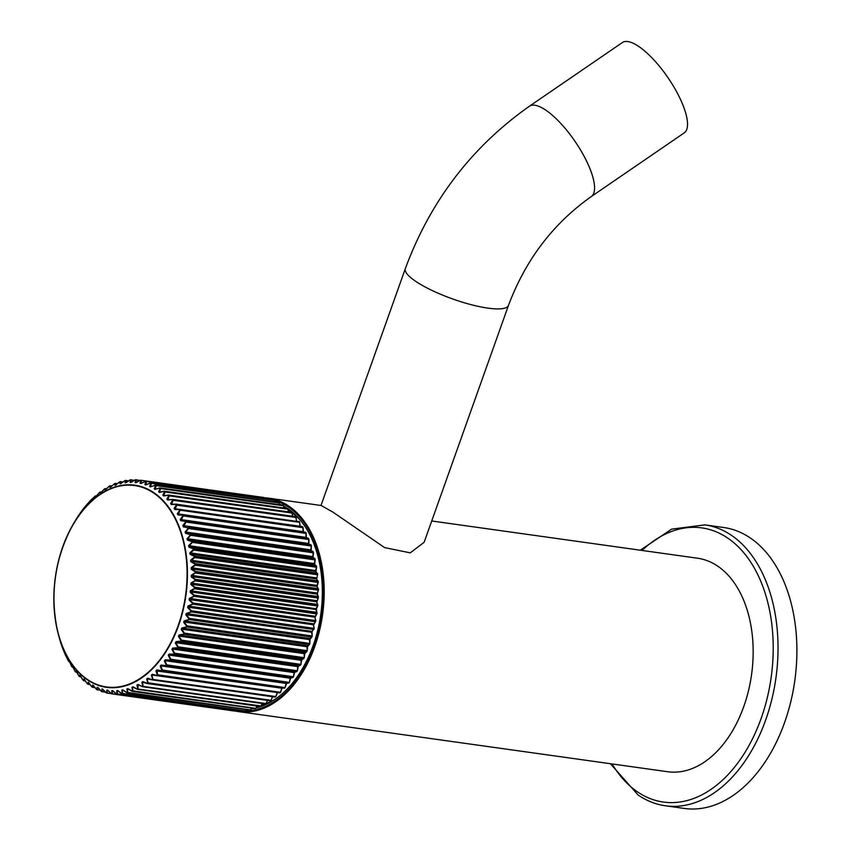 <?xml version="1.0" encoding="UTF-8"?>
<svg xmlns="http://www.w3.org/2000/svg" width="851" height="851" viewBox="0 0 851 851"><rect width="100%" height="100%" fill="white"/><g stroke="black" fill="none" stroke-linecap="round" stroke-linejoin="round"><path stroke-width="1.28" d="M283.596 506.079A104.96 67.793 98 0 1 287.893 508.707A104.96 67.793 98 0 1 299.137 518.78A104.96 67.793 98 0 1 320.784 614.294A104.96 67.793 98 0 1 273.735 700.192A104.96 67.793 98 0 1 256.023 707.968M253.949 708.415A104.96 67.793 98 0 1 251.343 708.84M261.64 704.99A101.684 65.676 -82 0 0 265.172 703.894M265.544 703.756A101.684 65.676 -82 0 0 275.564 698.958M300.573 520.472A101.684 65.676 -82 0 0 292.053 512.962M235.067 710.989A107.8 69.622 -82 0 0 238.695 711.649L667.663 771.729A107.8 69.622 -82 0 0 748.444 690.916A107.8 69.622 -82 0 0 717.787 566.192A107.8 69.622 -82 0 0 697.565 558.224L431.712 520.982M238.695 711.649A107.8 69.622 -82 0 0 319.476 630.836A107.8 69.622 -82 0 0 288.819 506.111A107.8 69.622 -82 0 0 268.597 498.143A107.8 69.622 -82 0 0 264.225 497.739M279.319 504.026A104.96 67.793 98 0 1 281.298 504.909M290.914 512.174A101.684 65.676 -82 0 0 288.234 510.494M240.642 710.745A106.662 68.888 -82 0 0 319.114 629.208A106.662 68.888 -82 0 0 288.457 507.143A106.662 68.888 -82 0 0 273.926 500.388M272.426 500.005A106.662 68.888 -82 0 0 269.512 499.431M684.236 132.884A54.751 17.786 -124.4 0 0 677.609 93.61A54.751 17.786 -124.4 0 0 638.878 46.55A54.751 17.786 -124.4 0 0 622.358 42.55L529.396 106.237A54.751 17.786 55.6 0 1 545.917 110.236A54.751 17.786 55.6 0 1 584.648 157.286A54.751 17.786 55.6 0 1 591.275 196.57L684.236 132.884M268.597 498.143L321.221 505.505L333.22 512.323L384.578 547.587L410.225 552.852L424.138 542.278L508.494 305.371C525.588 259.778 553.182 223.515 591.275 196.57M93.11 685.183L96.461 689.374A107.63 69.516 -82 0 0 96.929 689.587L97.142 687.3L98.131 687.693L101.301 691.363A107.63 69.516 -82 0 0 101.78 691.523L101.918 688.991L106.269 692.778A107.63 69.516 -82 0 0 106.758 692.884L106.8 690.129L107.832 690.289L111.343 693.618A107.63 69.516 -82 0 0 111.832 693.671L111.768 690.693L112.811 690.735L116.481 693.873A107.63 69.516 -82 0 0 116.981 693.873L116.8 690.693L117.853 690.618L121.672 693.554A107.63 69.516 -82 0 0 122.172 693.491L121.863 690.118L122.916 689.927L126.873 692.64A107.63 69.516 -82 0 0 127.384 692.523L126.927 688.98L127.98 688.672L132.075 691.15A107.63 69.516 -82 0 0 132.575 690.98L131.979 687.289L133.022 686.863L137.224 689.097A107.63 69.516 -82 0 0 137.724 688.874L136.968 685.044L138 684.502L142.319 686.48A107.63 69.516 -82 0 0 142.798 686.204L141.883 682.257L142.894 681.608L147.308 683.321A107.63 69.516 -82 0 0 147.787 682.991L146.691 678.949L147.68 678.204L152.18 679.641A107.63 69.516 -82 0 0 152.637 679.258L151.372 675.141L152.329 674.29L156.892 675.449A107.63 69.516 -82 0 0 157.339 675.013L155.903 670.843L156.818 669.897L161.445 670.769A107.63 69.516 -82 0 0 161.871 670.29L160.243 666.088L161.116 665.046L165.785 665.631A107.63 69.516 -82 0 0 166.2 665.11L164.381 660.897L165.211 659.77L169.913 660.068A107.63 69.516 -82 0 0 170.296 659.504L168.285 655.302L169.072 654.089L173.785 654.1A107.63 69.516 -82 0 0 174.147 653.504L171.945 649.334L172.679 648.047L177.391 647.771A107.63 69.516 -82 0 0 177.721 647.143L175.338 643.016L176.008 641.665L180.71 641.101A107.63 69.516 -82 0 0 181.018 640.441L178.444 636.399L179.05 634.984L183.731 634.144A107.63 69.516 -82 0 0 184.007 633.452L181.242 629.506L181.784 628.038L186.422 626.921A107.63 69.516 -82 0 0 186.667 626.208L183.72 622.368L184.199 620.868L188.784 619.485A107.63 69.516 -82 0 0 188.996 618.751L185.869 615.05L186.273 613.507L190.794 611.869A107.63 69.516 -82 0 0 190.964 611.124L187.667 607.571L187.997 605.997L192.443 604.114A107.63 69.516 -82 0 0 192.581 603.359L189.113 599.976L189.369 598.381L193.72 596.264A107.63 69.516 -82 0 0 193.826 595.498L190.198 592.307L190.379 590.7L194.624 588.371A107.63 69.516 -82 0 0 194.688 587.605L190.911 584.605L191.018 582.999L195.145 580.456A107.63 69.516 -82 0 0 195.177 579.691L191.262 576.914L191.284 575.319L195.283 572.585A107.63 69.516 -82 0 0 195.273 571.829L191.23 569.276L191.177 567.702L195.039 564.787A107.63 69.516 -82 0 0 194.996 564.043L190.815 561.734L190.688 560.181L194.411 557.118A107.63 69.516 -82 0 0 194.326 556.384L190.039 554.331L189.837 552.81L193.4 549.608A107.63 69.516 -82 0 0 193.283 548.884L188.901 547.097L188.614 545.619L192.018 542.3A107.63 69.516 -82 0 0 191.858 541.598L187.39 540.077L187.029 538.651L190.262 535.236A107.63 69.516 -82 0 0 190.071 534.566L185.529 533.322L185.103 531.949L188.156 528.45A107.63 69.516 -82 0 0 187.933 527.811L183.327 526.854L182.827 525.546L185.699 521.982A107.63 69.516 -82 0 0 185.444 521.376L180.795 520.706L180.221 519.472L182.912 515.876A107.63 69.516 -82 0 0 182.625 515.302L177.933 514.919L177.306 513.77L179.816 510.153A107.63 69.516 -82 0 0 179.497 509.621L174.785 509.526L174.093 508.451L176.412 504.845A107.63 69.516 -82 0 0 176.061 504.356L171.349 504.558L170.594 503.579L172.721 499.994A107.63 69.516 -82 0 0 172.349 499.548L167.647 500.026L166.839 499.143L168.775 495.612A107.63 69.516 -82 0 0 168.381 495.218L163.69 495.973L162.839 495.197L164.594 491.729A107.63 69.516 -82 0 0 164.169 491.389L159.52 492.421L158.626 491.74L160.19 488.368A107.63 69.516 -82 0 0 159.967 488.219A107.63 69.516 -82 0 0 159.754 488.07L155.148 489.378L154.212 488.804L155.584 485.549L156.137 485.73L155.212 489.272L160.105 487.963A107.8 69.622 98 0 1 160.328 488.112A107.8 69.622 98 0 1 160.541 488.261L159.52 492.421M97.791 687.374L97.142 687.3M102.599 689.012L101.918 688.991M107.694 690.257L106.8 690.129M112.545 690.608L111.768 690.693M117.629 690.555L116.8 690.693M122.735 689.927L121.863 690.118M127.863 688.725L126.927 688.98M132.958 686.97L131.979 687.289M264.969 703.851L265.257 703.851A107.8 69.622 -82 0 0 265.735 703.575L143.138 686.395A107.8 69.622 98 0 1 142.649 686.683L138.043 684.683L136.968 685.044M265.565 703.671L142.319 686.672L138.011 684.693L138.043 689.065A107.8 69.622 98 0 1 137.554 689.299L260.161 706.468A107.8 69.622 -82 0 0 260.651 706.245L138.043 689.065L260.895 705.947L262.289 703.5M88.61 682.438L87.802 684.183A0.564 0.564 0 0 0 88.068 684.289L90.132 684.576M274.522 501.845L273.979 500.601L274.543 501.845M279.373 504.643L278.734 502.909L279.426 504.643M278.83 502.898L155.584 485.549A107.63 69.516 -82 0 0 155.137 485.304L150.595 486.857L149.627 486.41L150.829 483.272L151.372 483.432L150.659 486.793L155.488 485.187A107.8 69.622 98 0 1 155.935 485.432L278.543 502.601A107.8 69.622 -82 0 0 278.096 502.356L155.19 485.23M274.682 501.867L274.16 500.643A0.564 0.564 0 0 0 273.852 500.345L150.829 483.272A107.63 69.516 -82 0 0 150.35 483.081L145.893 484.889L144.893 484.549L145.915 481.57L146.478 481.698L145.946 484.847L150.701 482.964A107.8 69.622 98 0 1 151.17 483.155L273.777 500.324A107.8 69.622 -82 0 0 273.309 500.133L150.404 483.038M269.448 499.59L269.086 498.867L146.255 481.443L268.863 498.622A107.8 69.622 -82 0 0 268.373 498.484L145.776 481.315A107.8 69.622 98 0 1 146.255 481.443L145.915 481.57A107.63 69.516 -82 0 0 145.436 481.432L141.064 483.474L140.043 483.251L140.894 480.432L141.457 480.538L141.106 483.464M264.172 497.888L141.223 480.315L263.831 497.484A107.8 69.622 -82 0 0 263.342 497.41L140.734 480.23A107.8 69.622 98 0 1 141.223 480.315L140.894 480.432A107.63 69.516 -82 0 0 140.404 480.358L135.096 482.528L135.788 479.89L136.351 479.953L135.628 482.751M135.288 479.858L135.607 479.741A107.8 69.622 98 0 1 136.043 479.762L135.788 479.89A107.63 69.516 -82 0 0 135.288 479.858L131.128 482.347L130.075 482.357L130.618 479.921L131.192 479.953L130.863 482.432M130.799 479.804A107.8 69.622 98 0 0 130.426 479.836L130.363 479.826A0.564 0.564 0 0 0 130.086 479.921L130.98 479.794A0.564 0.564 0 0 0 130.863 479.794L130.618 479.921A107.63 69.516 -82 0 0 130.118 479.953L126.076 482.634L125.023 482.762L125.416 480.538L125.991 480.549L125.725 482.794M125.522 480.453A107.8 69.622 98 0 0 125.214 480.507L125.118 480.507A0.564 0.564 0 0 0 124.884 480.613L125.799 480.411A0.564 0.564 0 0 0 125.618 480.421L125.416 480.538A107.63 69.516 -82 0 0 124.916 480.624L121.002 483.485L119.948 483.73L120.214 481.74L120.789 481.719L120.523 483.719L121.044 483.591M120.257 481.687A107.8 69.622 98 0 0 120.002 481.762L119.874 481.772A0.564 0.564 0 0 0 119.683 481.879L120.608 481.613A0.564 0.564 0 0 0 120.374 481.623L120.214 481.74A107.63 69.516 -82 0 0 119.714 481.879L114.896 485.272L115.034 483.506L115.608 483.464L115.47 485.219L115.991 485.038M115.034 483.506L114.662 483.613A0.564 0.564 0 0 0 114.502 483.708L114.821 483.591A107.8 69.622 98 0 1 115.034 483.506A107.63 69.516 -82 0 0 114.534 483.708L110.928 486.878L109.885 487.357L109.907 485.847A0.564 0.543 2.1 0 1 110.481 485.772L110.449 487.272M109.641 485.985L109.513 486.017A0.564 0.564 0 0 0 109.385 486.112L110.343 485.708A0.564 0.564 0 0 0 110.013 485.761L109.907 485.847A107.63 69.516 -82 0 0 109.417 486.102L104.95 489.985L104.864 488.74A0.564 0.553 -2.2 0 1 105.428 488.623L105.503 489.878M105.194 488.602L105.322 488.58A0.564 0.564 0 0 0 104.939 488.665L104.864 488.74A107.63 69.516 -82 0 0 104.386 489.048L101.099 492.442L100.099 493.133L99.929 492.165A0.564 0.553 -8 0 1 100.492 492.027L100.407 493.037L101.099 492.442M100.312 492.006L100.407 491.995A0.564 0.564 0 0 0 99.982 492.101L99.929 492.165A107.63 69.516 -82 0 0 99.461 492.516L96.354 496.005L95.386 496.803L95.131 496.101A0.564 0.564 -17.1 0 1 95.684 495.942L95.929 496.644M95.557 495.92L95.631 495.92A0.564 0.564 0 0 0 95.174 496.059L95.174 496.059A107.63 69.516 -82 0 0 94.674 496.516L90.504 500.548A0.564 0.564 -33.7 0 1 91.046 500.356L91.717 500.09M90.972 500.345L91.004 500.345A0.564 0.564 0 0 0 90.525 500.516L90.504 500.548A107.63 69.516 -82 0 0 90.057 500.994L86.047 505.451A0.564 0.564 -68 0 1 86.589 505.239L86.568 505.451A0.564 0.564 -69.8 0 0 86.408 505.579M86.579 505.239L86.589 505.239A0.564 0.564 0 0 0 86.068 505.43L86.068 505.43A107.63 69.516 -82 0 0 85.632 505.951L81.813 510.802A0.564 0.564 -112.7 0 1 82.058 510.611A0.564 0.564 0 0 0 81.824 510.791A107.63 69.516 -82 0 0 81.419 511.345L77.813 516.578A0.564 0.564 -138.5 0 1 77.941 516.44M78.239 516.131A0.564 0.564 -134.4 0 1 78.303 516.046L77.867 516.504A0.564 0.564 0 0 0 77.813 516.568L77.813 516.568A107.63 69.516 -82 0 0 77.441 517.153L74.069 522.727M77.813 516.568L74.505 521.982A0.564 0.553 -147.9 0 1 74.516 521.971L74.505 521.982A0.564 0.553 -147.9 0 1 74.505 521.982L72.963 524.631C54.57 558.692 49.539 594.626 57.857 632.431A102.067 65.921 98 0 1 72.963 524.631A102.067 65.921 98 0 1 153.946 492.729A102.067 65.921 98 0 1 178.54 625.655A102.067 65.921 98 0 1 87.334 679.8A102.067 65.921 98 0 1 57.857 632.431L58.645 635.537A107.63 69.516 -82 0 0 58.676 635.654L60.432 641.888M58.9 636.442A0.564 0.564 162.2 0 0 58.91 636.463L60.442 641.909A107.63 69.516 -82 0 0 60.644 642.558L62.708 648.505A107.63 69.516 -82 0 0 62.963 649.153L65.325 654.791A0.564 0.564 0 0 0 65.346 654.845A107.63 69.516 -82 0 0 65.612 655.408L68.271 660.706M65.367 654.876L65.623 655.44A0.564 0.564 77.1 0 0 66.07 655.759L68.282 660.727A107.63 69.516 -82 0 0 68.591 661.291L69.676 662.046L71.527 666.216A0.564 0.564 0 0 0 71.569 666.312L71.941 666.876M71.569 666.312L71.548 666.259A107.63 69.516 -82 0 0 71.878 666.769L72.303 666.12L75.069 671.301M72.761 666.407L75.069 671.322A0.564 0.564 0 0 0 75.133 671.418L75.09 671.343A107.63 69.516 -82 0 0 75.452 671.811L75.877 670.875L78.888 675.917M76.335 671.131L78.888 675.949A0.564 0.564 0 0 0 78.962 676.056L78.909 675.96A107.63 69.516 -82 0 0 79.292 676.385L79.707 675.162L82.951 680.055M80.175 675.386L82.951 680.087A107.63 69.516 -82 0 0 83.387 680.47L83.77 678.97L87.259 683.683M84.249 679.151L87.249 683.715A0.564 0.564 0 0 0 87.376 683.853L87.281 683.725A107.63 69.516 -82 0 0 87.706 684.044L88.366 682.247L91.748 686.821A0.564 0.564 0 0 0 91.908 686.97L91.78 686.821A107.63 69.516 -82 0 0 92.227 687.087L92.514 685.055M284.011 507.973L283.511 505.781L284.074 507.983M288.393 511.813L287.904 509.164L288.478 511.834M292.67 516.961L292.074 513.057L292.776 517.014M296.414 521.418L296.02 517.451L296.52 521.429M299.892 526.322L299.616 522.323L300.009 526.301M303.009 527.609L303.094 531.652L302.882 527.663L179.816 510.153L302.807 527.248A107.8 69.622 -82 0 0 302.488 526.716L179.88 509.547A107.8 69.622 98 0 1 180.199 510.079L177.933 514.919M178.019 514.664L305.817 532.747A107.375 69.346 98 0 1 305.935 532.981L305.988 537.375L305.966 533.407L182.912 515.876L305.913 532.981A107.8 69.622 -82 0 0 305.626 532.407L183.018 515.238A107.8 69.622 98 0 1 183.305 515.812L180.795 520.706M308.881 539.417L308.573 543.47L308.743 539.534L185.699 521.982L308.7 539.098A107.8 69.622 -82 0 0 308.445 538.492L185.848 521.323A107.8 69.622 98 0 1 186.103 521.929L183.327 526.854M311.328 545.863L310.828 549.884L311.179 546.012L188.156 528.45L311.168 545.576A107.8 69.622 -82 0 0 310.945 544.938L188.337 527.758A107.8 69.622 98 0 1 188.56 528.397L185.507 532.332L185.529 533.322M313.434 552.629L312.743 556.607L313.264 552.82L190.262 535.236L313.274 552.363A107.8 69.622 -82 0 0 313.083 551.703L190.475 534.524A107.8 69.622 98 0 1 190.667 535.194L187.422 539.055L187.39 540.077M315.178 559.671L314.306 563.585L314.998 559.894L192.018 542.3L315.03 559.447A107.8 69.622 -82 0 0 314.87 558.745L192.273 541.576A107.8 69.622 98 0 1 192.422 542.268L188.986 546.034L188.901 547.097M315.923 571.872L315.508 570.787L316.604 567.085L315.923 572.063M317.115 586.924L316.817 585.69L318.2 582.116L317.104 586.977M318.444 589.892L317.136 594.594L318.189 590.211L195.581 573.042L318.306 589.775A107.8 69.622 -82 0 0 318.295 589.02L195.687 571.851A107.8 69.622 98 0 1 195.698 572.606L191.581 575.765L191.262 576.914M318.306 597.742L316.795 602.263L318.029 598.083L195.422 580.914L318.168 597.668A107.8 69.622 -82 0 0 318.189 596.902L195.592 579.722A107.8 69.622 98 0 1 195.56 580.488L191.294 583.446L190.911 584.605M317.785 605.635L316.072 609.944L317.487 605.997L194.879 588.818L317.636 605.582A107.8 69.622 -82 0 0 317.71 604.816L195.102 587.647A107.8 69.622 98 0 1 195.039 588.413L190.635 591.147L190.198 592.307M316.253 608.348L316.987 612.752A107.375 69.346 98 0 1 316.88 613.518L314.998 617.592L315.742 620.592L314.806 617.166L316.561 613.89L193.72 596.264L316.732 613.497A107.8 69.622 -82 0 0 316.838 612.731L194.23 595.562A107.8 69.622 98 0 1 194.134 596.317L189.613 598.827L189.113 599.976M315.604 621.368L313.551 625.166L314.136 628.336L313.381 624.772L315.264 621.73L192.443 604.114L315.455 621.358A107.8 69.622 -82 0 0 315.593 620.602L192.986 603.423A107.8 69.622 98 0 1 192.847 604.178L188.22 606.433L187.667 607.571M313.966 629.134L312.072 631.378L312.168 635.952L311.594 632.261L313.594 629.474L190.794 611.869L313.806 629.123A107.8 69.622 -82 0 0 313.976 628.378L191.369 611.199A107.8 69.622 98 0 1 191.198 611.943L186.475 613.933L185.869 615.05M310.083 638.431L309.849 643.388L309.466 639.59L311.572 637.091L188.784 619.485L311.796 636.75A107.8 69.622 -82 0 0 311.998 636.016L189.39 618.847A107.8 69.622 98 0 1 189.188 619.581L184.38 621.283L183.72 622.368M307.679 645.59L307.19 650.621L307.009 646.728L309.19 644.515L186.422 626.921L309.434 644.196A107.8 69.622 -82 0 0 309.668 643.484L187.06 626.315A107.8 69.622 98 0 1 186.826 627.027L181.954 628.442L181.242 629.506M304.956 652.526L304.211 657.589L304.222 653.642L306.488 651.717L183.731 634.144L306.732 651.43A107.8 69.622 -82 0 0 307.009 650.738L184.401 633.57A107.8 69.622 98 0 1 184.124 634.261L179.199 635.378L178.444 636.399M301.828 659.429L300.924 664.269L301.137 660.28L303.456 658.663L180.71 641.101L303.711 658.397A107.8 69.622 -82 0 0 304.02 657.738L181.412 640.569A107.8 69.622 98 0 1 181.103 641.228L176.146 642.048L175.338 643.016M298.307 665.939L297.35 670.62L297.754 666.61L300.116 665.312L177.391 647.771L300.382 665.078A107.8 69.622 -82 0 0 300.722 664.45L178.114 647.271A107.8 69.622 98 0 1 177.774 647.909L172.796 648.409L171.945 649.334M294.669 671.971L293.51 676.609L294.106 672.598L296.488 671.63L173.785 654.1L296.765 671.418A107.8 69.622 -82 0 0 297.127 670.822L174.519 653.653A107.8 69.622 98 0 1 174.168 654.249L169.179 654.44L168.285 655.302M290.765 677.641L289.425 682.204L290.212 678.215L292.606 677.577L169.913 660.068L292.893 677.396A107.8 69.622 -82 0 0 293.276 676.832L170.668 659.663A107.8 69.622 98 0 1 170.285 660.227L165.307 660.099L164.381 660.897M287.064 682.513L285.106 687.363L286.085 683.427L288.468 683.119L165.86 665.939L288.755 682.97A107.8 69.622 -82 0 0 289.17 682.449L166.562 665.28A107.8 69.622 98 0 1 166.158 665.801L161.201 665.354L160.243 666.088M282.298 687.714L280.596 692.076L281.755 688.204L155.903 670.843M277.352 692.576L275.894 696.309L277.245 692.523M272.682 696.384L271.129 700.075L272.565 696.363M267.884 699.682L266.15 703.298L267.767 699.692M262.374 703.511L260.821 706.224A0.564 0.564 0 0 0 261.076 705.99L262.48 703.522M257.108 706.085L255.928 708.117L257.034 706.075M251.736 708.106L250.566 709.66L251.683 708.096M246.279 709.543L245.535 710.659L246.247 709.543M240.769 710.404L240.163 711.074L240.769 710.404M144.893 484.549L145.457 484.9M149.627 486.41L150.201 486.825M154.212 488.804L154.797 489.293M158.626 491.74L159.594 492.293L164.541 491.282A107.8 69.622 98 0 1 164.956 491.623L287.564 508.802A107.8 69.622 -82 0 0 287.149 508.451L164.413 491.218L286.872 508.419M287.829 509.143L165.115 491.974L163.69 495.973M162.839 495.197L163.786 495.825L168.753 495.122A107.8 69.622 98 0 1 169.147 495.516L291.755 512.685A107.8 69.622 -82 0 0 291.361 512.291L168.721 495.091M292.01 513.047L169.285 495.888L167.647 500.026M166.839 499.143L167.743 499.845L172.732 499.463A107.8 69.622 98 0 1 173.104 499.899L295.712 517.078A107.8 69.622 -82 0 0 295.34 516.631L172.657 499.399M295.935 517.451L173.221 500.292L171.349 504.558M170.594 503.579L171.466 504.345L176.444 504.271A107.8 69.622 98 0 1 176.795 504.771L299.392 521.94A107.8 69.622 -82 0 0 299.052 521.45L299.041 521.429M299.616 522.323L176.891 505.164L174.785 509.526M308.551 538.523L305.988 537.375L180.221 519.472M308.934 544.151L308.573 543.47L182.827 525.546M311.253 550.671L310.828 549.884L185.103 531.949M313.189 557.49L312.743 556.607L187.029 538.651M314.753 564.575L314.306 563.585L188.614 545.619M316.561 566.968L316.412 566.766A107.8 69.622 -82 0 0 316.295 566.043L193.688 548.874A107.8 69.622 98 0 1 193.805 549.586L316.359 567.213L193.751 550.044L190.188 553.235L190.039 554.331M317.572 574.457L317.423 574.287A107.8 69.622 -82 0 0 317.349 573.553L194.741 556.373A107.8 69.622 98 0 1 194.815 557.118L317.349 574.733L194.741 557.554L191.028 560.618L190.815 561.734M318.2 582.116L318.051 581.978A107.8 69.622 -82 0 0 318.008 581.222L195.4 564.053A107.8 69.622 98 0 1 195.453 564.798L317.966 582.414L195.358 565.234L191.486 568.138L191.23 569.276M156.818 669.897L161.499 671.056A0.564 0.564 0 0 0 161.53 671.056L284.404 688.108A107.8 69.622 -82 0 0 284.84 687.64L162.233 670.46A107.8 69.622 98 0 1 161.796 670.939L284.138 688.236L156.892 670.173L157.701 675.194A107.8 69.622 98 0 1 157.254 675.62L279.851 692.799A107.8 69.622 -82 0 0 280.309 692.363L157.882 674.811L280.532 692.31A0.564 0.564 0 0 0 280.67 692.076L281.755 688.204M157.052 675.715L279.607 692.895L156.999 675.715A0.564 0.564 0 0 1 156.935 675.705L152.393 674.545L151.372 675.141M152.372 679.896L274.905 697.065L152.297 679.896A0.564 0.564 0 0 1 152.201 679.875L275.128 697.001A107.8 69.622 -82 0 0 275.596 696.607L152.989 679.438A107.8 69.622 98 0 1 152.52 679.821L147.734 678.428L146.691 678.949M152.201 679.875L147.244 678.8L148.127 683.183A107.8 69.622 98 0 1 147.649 683.513L270.256 700.692A107.8 69.622 -82 0 0 270.724 700.352L148.34 682.842L270.937 700.309A0.564 0.564 0 0 0 271.129 700.075L272.745 696.426M147.553 683.566L270.054 700.745L147.446 683.566A0.564 0.564 0 0 1 147.319 683.534L142.947 681.821L141.883 682.257M147.319 683.534L142.447 682.14L143.138 686.395L265.927 703.532A0.564 0.564 0 0 0 266.15 703.298L267.948 699.745M155.148 489.378L159.765 487.931A0.564 0.564 0 0 1 159.999 487.921L282.5 505.1M150.595 486.857L155.137 485.187A0.564 0.564 0 0 1 155.403 485.155L277.926 502.335M145.893 484.889L150.35 482.985A0.564 0.564 0 0 1 150.638 482.953L273.192 500.122M140.043 483.251L140.596 483.357M136.128 482.623L140.383 480.294A0.564 0.564 0 0 1 140.734 480.23L263.342 497.41A0.564 0.564 0 0 0 263.331 497.41L264.118 497.707M135.096 482.528L135.979 482.634M178.88 509.366L174.093 508.451M174.912 509.302L179.678 509.387L302.233 526.567L179.721 509.409M130.075 482.357L130.639 482.4M303.094 531.652L177.306 513.77M130.086 479.921L125.544 482.868M178.072 514.674L305.381 532.226A0.564 0.564 0 0 1 305.828 532.535L305.913 532.981M125.023 482.762L125.586 482.772M124.884 480.613L120.47 483.793M185.603 521.099L308.658 538.619A0.564 0.564 0 0 0 308.211 538.279L185.603 521.099M119.948 483.73L120.576 483.719M188.103 527.514L310.711 544.693L188.103 527.514M114.896 485.272L115.449 485.208M110.928 486.878L110.396 487.315M190.273 534.258L312.87 551.427L311.051 550.576L185.72 533.024L190.273 534.258M109.885 487.357A0.564 0.543 0.1 0 1 110.417 487.261M109.385 486.112L105.939 489.421M192.071 541.279L314.679 558.447L312.923 557.32L187.603 539.768L192.071 541.279M105.067 488.623L101.078 492.452M193.507 548.555L316.115 565.724L314.455 564.319L189.124 546.768L193.507 548.555M315.71 570.542L189.837 552.81M96.354 496.005L99.514 492.463A0.564 0.564 0 0 0 99.439 492.538L99.429 492.559M96.333 496.016L95.631 495.92L96.323 496.027L95.897 496.644M194.581 556.033L317.178 573.212L315.615 571.542L190.294 553.99L194.581 556.033M316.561 577.903L190.688 560.181M195.262 563.681L317.87 580.861L316.412 578.946L191.092 561.383L195.262 563.681M317.051 585.403L191.177 567.702M90.557 500.484L86.568 505.451M195.57 571.468L318.178 588.637L316.838 586.477L191.518 568.925L195.57 571.468M317.157 592.998L191.284 575.319M83.068 509.558L82.058 510.611M195.485 579.329L318.093 596.498L316.891 594.104L191.571 576.553L195.485 579.329M316.891 600.668L191.018 582.999M81.834 510.781L81.398 511.366M81.419 511.334A0.564 0.564 0 0 0 81.409 511.355L78.313 516.036M195.017 587.233L317.625 604.401L316.572 601.795L191.241 584.243L195.017 587.233M318.306 597.689A107.375 69.346 98 0 0 318.338 596.987L318.359 597.721A0.564 0.564 0 0 1 318.306 597.945L316.806 601.987L317.838 605.625A0.564 0.564 0 0 1 317.763 605.848L315.966 608.699L190.379 590.7M194.177 595.136L316.785 612.305L315.87 609.497L190.55 591.945L194.177 595.136M314.998 617.592L315.221 616.241L189.369 598.381M192.954 602.987L315.795 620.613A0.564 0.564 0 0 0 315.785 620.379L314.806 617.166L189.486 599.615L192.954 602.987M313.551 625.166L313.828 623.857L187.997 605.997M191.358 610.763L314.179 628.378A0.564 0.564 0 0 0 314.189 628.144L313.381 624.772L188.06 607.21L191.358 610.763M311.753 632.633L312.072 631.378L186.273 613.507M189.401 618.4L312.211 636.005A0.564 0.564 0 0 0 312.221 635.782L311.594 632.261L186.273 614.699L189.401 618.4M310.083 638.484L184.199 620.868M187.092 625.868L309.881 643.462A0.564 0.564 0 0 0 309.913 643.239L309.466 639.59L184.146 622.038L187.092 625.868M307.668 645.696L181.784 628.038M184.444 633.123L307.222 650.707A0.564 0.564 0 0 0 307.264 650.494L307.009 646.728L181.678 629.176L184.444 633.123M304.913 652.696L179.05 634.984M181.476 640.122L304.233 657.695A0.564 0.564 0 0 0 304.286 657.483L304.222 653.642L178.901 636.08L181.476 640.122M303.871 658.397L301.467 659.599L176.008 641.665M178.199 646.834L300.946 664.397A0.564 0.564 0 0 0 300.999 664.184L301.137 660.28L175.806 642.718L178.199 646.834M298.435 665.865L172.679 648.047M174.636 653.217L297.361 670.769A0.564 0.564 0 0 0 297.435 670.545L297.754 666.61L172.434 649.058L174.636 653.217M294.733 671.95L169.072 654.089M170.796 659.238L293.499 676.768A0.564 0.564 0 0 0 293.595 676.556L294.106 672.598L168.785 655.047L170.796 659.238M293.021 677.396L290.627 677.651L165.211 659.77M166.711 664.865L289.393 682.385A0.564 0.564 0 0 0 289.5 682.162L290.212 678.215L164.892 660.663L166.711 664.865M286.553 682.906L161.116 665.046M162.403 670.067L285.064 687.576A0.564 0.564 0 0 0 285.191 687.353L286.085 683.427L160.765 665.865L162.403 670.067M156.935 675.705L152.329 674.29M156.637 675.63L151.914 674.971L152.989 679.438L275.809 696.565A0.564 0.564 0 0 0 275.979 696.331L277.777 692.086M58.676 635.654L58.676 635.654A0.564 0.564 165.6 0 0 58.676 635.665L58.645 635.537A107.63 69.516 -82 0 0 58.676 635.654L58.91 636.463A0.564 0.564 162.2 0 0 58.91 636.474M137.298 689.278L133.022 686.863M60.432 641.899A0.564 0.564 0 0 0 60.442 641.909L60.644 642.569A0.564 0.564 151.6 0 0 60.687 642.665L62.963 649.175A0.564 0.564 122.7 0 0 63.187 649.441L65.336 654.813M133.692 687.385L132.543 687.225L132.884 691.182A107.8 69.622 98 0 1 132.384 691.363L254.992 708.532A107.8 69.622 -82 0 0 255.491 708.362L133.15 690.916L255.64 708.34A0.564 0.564 0 0 0 255.928 708.117L257.215 706.107M132.107 691.278L127.98 688.672M128.405 689.076L127.501 688.948L127.693 692.725A107.8 69.622 98 0 1 127.182 692.852L249.79 710.021A107.8 69.622 -82 0 0 250.29 709.904L127.958 692.491L250.417 709.894A0.564 0.564 0 0 0 250.737 709.681L251.853 708.117M126.905 692.735L122.916 689.927M123.15 690.214L122.438 690.118L122.47 693.693A107.8 69.622 98 0 1 121.97 693.756L244.577 710.936A107.8 69.622 -82 0 0 245.077 710.872L122.746 693.48L245.162 710.872A0.564 0.564 0 0 0 245.535 710.659L246.418 709.564M121.704 693.618L117.853 690.618M68.325 660.812L68.303 660.78A0.564 0.564 0 0 1 68.282 660.727L68.591 661.291A0.564 0.564 46.2 0 0 69.069 661.621L68.984 661.61M117.938 690.789L117.374 690.714L117.278 694.076A107.8 69.622 98 0 1 116.778 694.086L116.566 693.98M69.452 661.248L71.527 666.237M116.513 693.916L115.981 693.448M72.792 666.418L72.367 667.078L73.026 667.173L72.292 667.078A0.564 0.564 0 0 1 71.899 666.822L71.878 666.769A0.564 0.564 31.3 0 0 72.367 667.078L72.229 667.056M112.779 690.81L112.119 693.873A107.8 69.622 98 0 1 111.619 693.831L111.566 693.82M111.353 693.639L234.227 711A107.8 69.622 -82 0 0 234.727 711.053L112.119 693.873L235.238 710.681M75.186 671.471L75.452 671.811A0.564 0.553 22.9 0 0 75.952 672.088L75.76 672.067M107.364 690.204L107.013 693.086A107.8 69.622 98 0 1 106.545 692.991L106.237 692.82A0.564 0.564 0 0 0 106.524 692.98L107.013 693.086A0.564 0.564 0 0 0 107.045 693.097L107.035 693.097M106.311 692.746L102.471 688.97M79.047 676.12L79.292 676.385A0.564 0.543 17.4 0 0 79.813 676.641L79.569 676.609M102.705 689.14L101.992 691.714A0.564 0.564 0 0 0 102.088 691.735L101.269 691.384A0.564 0.564 0 0 0 101.514 691.555L101.567 691.565A107.8 69.622 98 0 0 101.929 691.693M101.354 691.299L98.131 687.693M83.175 680.279L83.058 680.204A0.564 0.564 0 0 1 82.951 680.087L83.387 680.47A0.564 0.543 13.3 0 0 83.909 680.704L83.462 680.587A0.564 0.564 0 0 0 83.76 680.726L85.44 680.96M97.844 687.459L97.099 689.757A0.564 0.564 0 0 0 97.259 689.81L96.429 689.384A0.564 0.564 0 0 0 96.631 689.544L96.727 689.576A107.8 69.622 98 0 0 97.014 689.704M96.525 689.278L93.036 685.14M87.706 684.044L87.525 683.917A107.8 69.622 98 0 0 87.706 684.055L90.078 684.502M88.047 682.279L88.578 682.481M93.121 685.236L92.355 687.246A0.564 0.564 0 0 0 92.578 687.321L92.036 687.012A107.8 69.622 98 0 0 92.27 687.161M269.607 499.611L269.256 498.92A0.564 0.564 0 0 0 268.905 498.633L269.193 499.09M308.753 539.109A107.375 69.346 98 0 0 308.626 538.811L308.913 539.226A0.564 0.564 0 0 1 308.956 539.47L308.881 544.129L311.147 545.055A0.564 0.564 0 0 0 310.775 544.704L311.062 544.97M313.221 551.746L311.158 550.608L311.392 545.927A0.564 0.564 0 0 0 311.37 545.693L311.104 545.225A107.375 69.346 98 0 1 311.232 545.587M313.37 552.395A107.375 69.346 98 0 0 313.242 551.959L313.476 552.49A0.564 0.564 0 0 1 313.487 552.714L313.072 557.384L315.072 558.862A0.564 0.564 0 0 0 314.827 558.511L315.019 558.799M316.444 566.096L314.636 564.404L315.232 559.777A0.564 0.564 0 0 0 315.232 559.554L315.03 558.979A107.375 69.346 98 0 1 315.136 559.469M316.529 566.798A107.375 69.346 98 0 0 316.444 566.255L316.615 566.872A0.564 0.564 0 0 1 316.604 567.085L315.827 571.659L317.54 573.648A0.564 0.564 0 0 0 317.391 573.329L317.497 573.595M318.168 581.265L316.636 579.084L317.604 574.606A0.564 0.564 0 0 0 317.625 574.382L317.487 573.734A107.375 69.346 98 0 1 317.551 574.319M318.189 581.999A107.375 69.346 98 0 0 318.157 581.371L318.253 582.052A0.564 0.564 0 0 1 318.221 582.275L317.072 586.637L318.487 589.094A0.564 0.564 0 0 0 318.412 588.807L318.455 589.062M318.348 596.934L317.168 593.179C317.019 594.019 317.019 594.019 317.168 593.179L318.455 590.073A0.564 0.564 0 0 0 318.497 589.849L318.434 589.137A107.375 69.346 98 0 1 318.444 589.807M316.987 612.752L316.934 613.528A0.564 0.564 0 0 1 316.849 613.752L316.88 613.518M315.551 621.602L315.604 621.347A107.375 69.346 98 0 0 315.742 620.613L315.657 621.368A0.564 0.564 0 0 1 315.551 621.602M314.136 628.336L314.008 629.123A0.564 0.564 0 0 1 313.881 629.368L313.955 629.08A107.375 69.346 98 0 0 314.125 628.389M311.955 636.761L311.955 636.676A107.375 69.346 98 0 0 312.147 636.027M312.168 635.952L311.998 636.739A0.564 0.564 0 0 1 311.838 636.995L309.615 639.941M309.594 644.207L309.604 644.101A107.375 69.346 98 0 0 309.807 643.494M307.53 645.92L307.211 646.92L309.456 644.441A0.564 0.564 0 0 0 309.636 644.175L309.849 643.388M306.892 651.43L306.913 651.302A107.375 69.346 98 0 0 307.137 650.749M307.19 650.621L306.945 651.398A0.564 0.564 0 0 1 306.722 651.664L304.35 653.93M304.211 657.589L303.935 658.355A0.564 0.564 0 0 1 303.658 658.631L303.903 658.248A107.375 69.346 98 0 0 304.137 657.749M300.541 665.078L300.594 664.897A107.375 69.346 98 0 0 300.829 664.45M298.286 665.95L300.286 665.301A0.564 0.564 0 0 0 300.605 665.025L300.924 664.269M296.914 671.418L296.988 671.216A107.375 69.346 98 0 0 297.233 670.822M294.616 671.992L296.616 671.62A0.564 0.564 0 0 0 296.999 671.365L297.35 670.62M293.51 676.609L293.116 677.332A0.564 0.564 0 0 1 292.67 677.577L293.127 677.173A107.375 69.346 98 0 0 293.35 676.843M286.191 683.555L286.638 682.896M275.437 696.746L275.341 696.948A0.564 0.564 0 0 1 274.905 697.065L275.096 697.022M235.195 710.713L234.727 711.053A0.564 0.564 0 0 0 235.195 710.893L235.387 710.702M704.862 524.876L723.733 527.514A141.84 91.61 98 0 1 750.348 538.002A141.84 91.61 98 0 1 790.685 702.118A141.84 91.61 98 0 1 684.385 808.45L665.514 805.801A141.84 91.61 98 0 0 771.814 699.469A141.84 91.61 98 0 0 731.477 535.353A141.84 91.61 98 0 0 704.862 524.876L671.599 529.141L640.303 550.203M529.396 106.237C471.645 146.957 430.298 201.102 405.331 268.639A54.751 12.691 19.6 0 0 415.522 281.213A54.751 12.691 19.6 0 0 471.252 304.701A54.751 12.691 19.6 0 0 508.494 305.371M153.691 493.059A101.684 65.676 -82 0 0 62.825 547.002A101.684 65.676 -82 0 0 87.334 679.428A101.684 65.676 -82 0 0 178.199 625.496A101.684 65.676 -82 0 0 153.691 493.059M239.312 711.255L239.376 711.255A107.8 69.622 -82 0 0 239.886 711.255L117.555 693.895L239.929 711.255A0.564 0.564 0 0 0 240.344 711.074L240.918 710.425M116.481 693.873L240.227 711.085M259.906 706.458L260.459 706.33M139.021 685.161L137.532 684.949M69.474 661.259L69.027 661.621A0.564 0.564 0 0 1 68.612 661.333L68.633 661.365M76.377 671.152L75.952 672.088L76.867 672.216L75.856 672.099A0.564 0.564 0 0 1 75.484 671.886L75.558 671.95M80.217 675.417L79.813 676.641L80.994 676.811M84.292 679.204L83.909 680.704L85.408 680.906M100.152 690.108L97.322 689.81M95.057 687.651L92.674 687.31M317.849 604.87A107.375 69.346 98 0 1 317.785 605.604M284.862 687.64A107.375 69.346 98 0 1 284.681 687.842L284.138 688.236A0.564 0.564 0 0 0 284.638 688.055L285.106 687.363M105.535 692.086L102.131 691.735M107.375 690.044L111.3 693.682L107.066 693.097L111.321 693.693A0.564 0.564 0 0 0 111.619 693.831L234.227 711A0.564 0.564 0 0 0 234.238 711L235.067 710.915M299.286 521.769L176.327 504.175M283.426 505.749L160.722 488.58L283.149 505.43A107.8 69.622 -82 0 0 282.713 505.132L282.851 505.186A0.564 0.564 0 0 0 282.606 505.09L159.818 487.963M136.149 479.773L140.053 480.475M131.022 479.815L134.288 480.389M125.874 480.432L128.586 480.911M120.714 481.645L123.023 481.964M115.576 483.432L117.417 483.687M101.365 492.144L100.407 491.995L101.386 492.133M106.577 488.782L105.322 488.58L106.598 488.761M111.928 485.974L110.343 485.708L111.97 485.932M117.385 483.708L115.449 483.379L117.449 483.655M122.948 482.017L120.608 481.613L123.044 481.953M145.447 484.676L145.989 484.751M150.17 486.559L150.861 486.655M154.754 488.995L155.616 489.112M159.158 491.952L160.265 492.112M163.36 495.431L164.796 495.633M167.349 499.409L169.253 499.675M171.094 503.866L173.795 504.239M150.127 679.204L147.244 678.8M144.457 682.417L142.447 682.14M107.045 693.097L111.119 693.501M95.078 687.672L92.578 687.321L95.004 687.576M269.15 498.867L145.744 481.304A0.564 0.564 0 0 0 145.425 481.347L141.053 483.4M274.065 500.601L273.245 500.122A0.564 0.564 0 0 1 273.384 500.154L273.448 500.197M279.553 504.664L278.915 502.941A0.564 0.564 0 0 0 278.66 502.643L278.011 502.335A0.564 0.564 0 0 1 278.203 502.388L278.288 502.462M164.243 491.25L164.413 491.218A0.564 0.564 0 0 0 164.211 491.229L159.233 492.293M168.466 495.059L168.604 495.037A0.564 0.564 0 0 0 168.434 495.037L163.466 495.814M172.445 499.367L172.562 499.356A0.564 0.564 0 0 0 172.423 499.356L167.487 499.835M299.052 521.45L298.861 521.323A0.564 0.564 0 0 1 299.244 521.557L299.595 522.046A0.564 0.564 0 0 1 299.69 522.312L300.084 526.301M176.178 504.154L176.253 504.154A0.564 0.564 0 0 0 176.157 504.143L171.264 504.335M179.625 509.387L179.678 509.387A0.564 0.564 0 0 0 179.604 509.387L174.774 509.292M280.596 692.076L280.075 692.735A0.564 0.564 0 0 1 279.607 692.895L280.149 692.523M271.054 700.054L270.458 700.65A0.564 0.564 0 0 1 270.054 700.745L270.565 700.469M136.075 479.762L136.107 479.762A0.564 0.564 0 0 0 136.075 479.762L135.575 479.741A0.564 0.564 0 0 0 135.266 479.815L130.607 482.528M94.759 496.441L94.716 496.473A0.564 0.564 0 0 0 94.663 496.527L95.227 496.027M85.664 505.909L85.643 505.93A0.564 0.564 0 0 0 85.621 505.962L86.079 505.409M81.015 676.843L79.686 676.651A0.564 0.564 0 0 1 79.345 676.481L79.462 676.556M282.947 505.292L283.287 505.483A0.564 0.564 0 0 1 283.511 505.781L284.191 507.994M287.393 508.664L287.712 508.866A0.564 0.564 0 0 1 287.904 509.164L288.574 511.845M291.616 512.547L291.925 512.77A0.564 0.564 0 0 1 292.074 513.057L292.85 516.961M295.584 516.929L295.893 517.174A0.564 0.564 0 0 1 296.02 517.451L296.605 521.408M302.701 527.067L303.009 527.365A0.564 0.564 0 0 1 303.084 527.62L303.488 532.258M306.105 533.322L306.115 533.098A0.564 0.564 0 0 1 306.179 533.354L306.381 538.034M289.425 682.204L288.989 682.906A0.564 0.564 0 0 1 288.478 683.119L286.532 682.906M275.894 696.309L275.128 697.001M266.076 703.288L265.438 703.82A0.564 0.564 0 0 1 265.076 703.894L142.479 686.714A0.564 0.564 0 0 1 142.319 686.672M261.002 705.99L260.332 706.447A0.564 0.564 0 0 1 260.012 706.49L137.405 689.321A0.564 0.564 0 0 1 137.224 689.257L132.713 686.917M255.853 708.117L255.14 708.521A0.564 0.564 0 0 1 254.874 708.543L132.267 691.374A0.564 0.564 0 0 1 132.054 691.299L127.629 688.672M250.651 709.691L249.907 710.021A0.564 0.564 0 0 1 249.705 710.021L127.097 692.852A0.564 0.564 0 0 1 126.852 692.757L122.533 689.863M245.439 710.681L244.662 710.936A0.564 0.564 0 0 1 244.514 710.936L121.906 693.756A0.564 0.564 0 0 1 121.64 693.65L117.438 690.501M612.103 763.953A138.436 89.408 -82 0 0 637.442 791.845A138.436 89.408 -82 0 0 761.145 718.414A138.436 89.408 -82 0 0 727.786 538.119A138.436 89.408 -82 0 0 642.016 550.437M405.331 268.639L320.997 505.483M112.385 690.555L116.449 693.959A0.564 0.564 0 0 0 116.736 694.086L239.344 711.255A0.564 0.564 0 0 0 239.429 711.266M115.406 485.272L119.683 481.879M114.502 483.708L110.896 486.878M94.663 496.527L91.727 500.069M85.621 505.962L83.058 509.568M88.547 682.406L91.748 686.821M316.891 600.859C316.678 601.912 316.678 601.912 316.891 600.859M316.242 608.561C316.019 609.454 316.019 609.454 316.242 608.561M313.828 623.857L313.604 624.974M610.401 763.709L638.101 795.015C646.654 800.823 655.791 804.429 665.514 805.801"/></g></svg>
